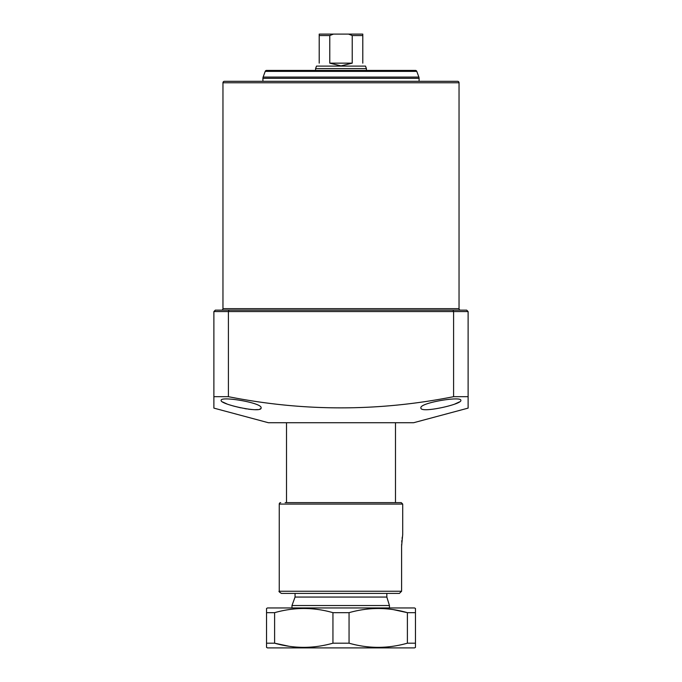 <?xml version="1.0" encoding="UTF-8"?>
<svg xmlns="http://www.w3.org/2000/svg" width="682" height="682" viewBox="0 0 682 682"><rect width="100%" height="100%" fill="white"/><g stroke="black" fill="none" stroke-linecap="round" stroke-linejoin="round"><path stroke-width="1.02" d="M459.037 308.673L459.037 82.769A1.449 1.449 0 0 0 457.588 81.311L224.412 81.311A1.449 1.449 0 0 0 222.963 82.769L222.963 308.673L459.037 308.673A1.449 1.449 0 0 0 460.495 310.131L453.223 310.131M228.777 310.131L221.505 310.131A1.449 1.449 0 0 0 222.963 308.673M445.602 81.311L236.398 81.311M460.853 400.377C462.319 404.238 420.044 413.684 420.905 407.913C419.277 402.84 461.757 395.85 460.853 400.377M261.095 407.913C262.016 413.693 219.63 404.221 221.147 400.377C220.235 395.841 262.74 402.84 261.095 407.913L260.754 408.62M468.116 408.117L413.642 422.721L268.358 422.721L213.884 408.117L213.884 311.58L215.333 310.131L466.667 310.131L468.116 311.58L468.116 408.117L468.116 396.685L453.59 396.685L453.59 311.58L452.993 310.131M229.007 310.131L228.41 311.58L228.41 396.685C303.345 411.596 378.408 411.596 453.59 396.685M228.41 396.685L213.884 396.685M428.526 310.131L253.474 310.131M222.664 401.979L226.901 403.923M229.894 404.963L233.073 405.926M233.636 406.088L240.729 407.827M244.812 408.62L246.534 408.902M248.555 409.191L252.016 409.55M255.136 409.686L257.685 409.575M259.586 409.217L260.217 408.97M454.834 404.025L459.455 401.903M389.448 607.952L389.448 605.531L291.973 605.531L291.973 607.952M387.419 598.975L389.448 605.531L386.839 597.057L295.059 597.057L291.973 605.531M386.839 597.057L386.839 593.417M366.422 68.601L365.518 66.111L316.482 66.111L315.578 68.601L366.422 68.601L366.422 70.416M362.79 63.153C366.396 66.759 366.396 66.759 362.79 63.153L362.79 34.1L362.79 35.549L352.227 35.549L352.227 63.153L341 65.881L329.773 63.153L329.773 35.549L319.21 35.549L319.21 34.1L333.447 34.1L329.773 35.549M325.016 34.1L319.21 34.1L319.21 34.56M352.227 35.549L348.553 34.1L333.447 34.1M348.553 34.1L362.79 34.1M319.21 35.549L319.21 63.153C315.604 66.759 315.604 66.759 319.21 63.153M352.227 63.153L329.773 63.153M419.089 81.311L419.089 78.328A3.632 3.632 0 0 0 418.867 77.083L416.787 71.371L265.213 71.371L263.133 77.083L418.867 77.083M419.089 78.328L262.911 78.328A3.632 3.632 0 0 1 263.133 77.083M265.213 71.371A1.449 1.449 0 0 1 266.577 70.416L415.423 70.416A1.449 1.449 0 0 1 416.787 71.371M262.911 78.328L262.911 81.311M267.455 647.9L266.543 647.38L266.543 608.472L267.455 607.952L414.545 607.952L415.457 608.472L415.457 647.38L414.545 647.9L267.455 647.9M288.904 646.246L274.607 643.186C293.942 648.727 313.388 648.727 332.944 643.186L332.944 612.666C313.601 607.125 294.155 607.125 274.607 612.666L274.607 643.186L266.543 643.186M393.898 646.127L392.568 646.323M393.369 609.64L407.393 612.666C388.058 607.125 368.612 607.125 349.056 612.666L349.056 643.186C368.399 648.727 387.845 648.727 407.393 643.186L407.393 612.666L415.457 612.666M288.102 609.725L289.432 609.52M266.543 612.666L274.607 612.666M332.944 612.666L349.056 612.666M332.944 643.186L349.056 643.186M407.393 643.186L415.457 643.186M285.136 502.625L401.263 502.625L402.712 504.075L402.712 534.543L402.712 504.075L279.253 504.075L279.253 591.243L401.604 591.243L401.604 546.205L402.712 534.543M280.711 502.625A1.449 1.449 0 0 0 279.253 504.075M401.604 591.243L399.379 593.417L391.093 593.417M399.379 593.417L281.436 593.417C279.211 592.002 278.486 591.277 279.253 591.243M402.286 537.066L402.099 538.448M401.894 540.272L401.741 542.088M401.638 544.185L401.604 546.205M401.263 502.625L396.83 502.625M459.037 82.769L222.963 82.769M468.116 311.58L213.884 311.58M286.517 422.721L286.517 502.625M295.059 593.417L295.059 597.057M395.483 422.721L395.483 502.625M315.578 70.416L315.578 68.601"/></g></svg>
